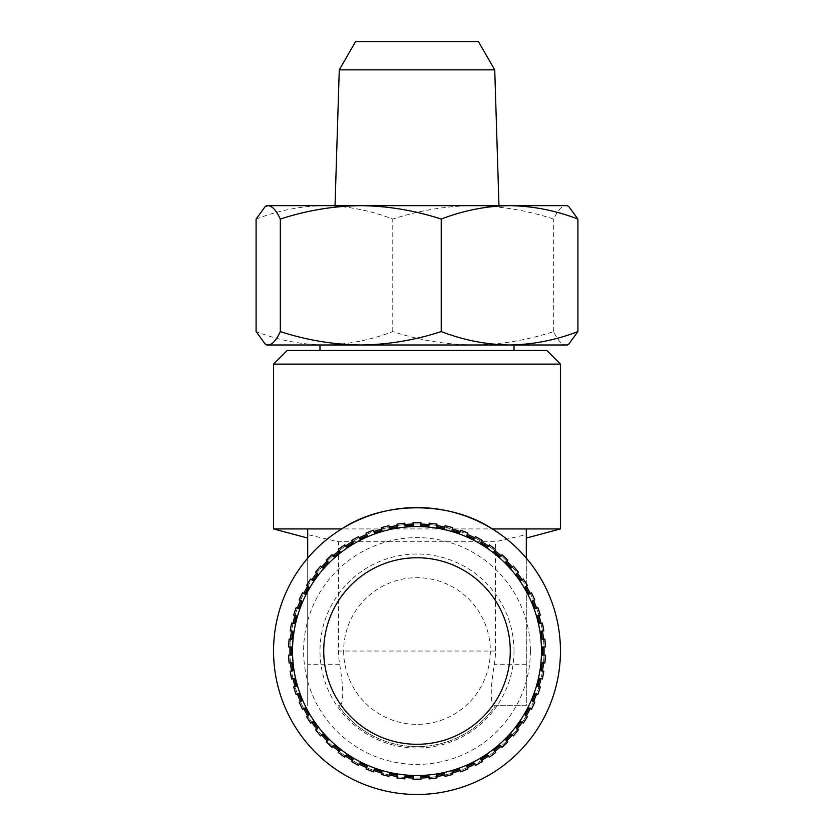 <?xml version="1.0" encoding="UTF-8"?>
<svg xmlns="http://www.w3.org/2000/svg" width="834" height="834" viewBox="0 0 834 834"><rect width="100%" height="100%" fill="white"/><g stroke="black" fill="none" stroke-linecap="round" stroke-linejoin="round"><path stroke-width="0.63" stroke-dasharray="4.17 3.13" d="M343.66 651.031A73.34 73.34 0 0 0 417 724.36A73.34 73.34 0 0 0 490.34 651.031A73.34 73.34 0 0 0 417 577.691A73.34 73.34 0 0 0 343.66 651.031M494.729 69.858L339.271 69.858M467.499 205.644L335.028 205.644L467.499 205.644M478.476 41.7L355.524 41.7M476.756 350.468L319.995 350.468L476.756 350.468M357.244 344.995L514.005 344.995L357.244 344.995M530.393 651.031A113.393 113.393 0 0 1 417 764.424A113.393 113.393 0 0 1 303.607 651.031A113.393 113.393 0 0 1 417 537.628A113.393 113.393 0 0 1 530.393 651.031M543.987 655.128A127.06 127.06 0 0 1 543.507 662.874M542.475 671.005A127.06 127.06 0 0 1 541.016 678.636M538.983 686.58A127.06 127.06 0 0 1 536.585 693.961M533.562 701.592A127.06 127.06 0 0 1 530.257 708.619M526.306 715.801A127.06 127.06 0 0 1 522.147 722.359M517.33 728.989A127.06 127.06 0 0 1 512.378 734.973M506.77 740.946A127.06 127.06 0 0 1 501.109 746.263M494.791 751.486A127.06 127.06 0 0 1 488.505 756.052M481.583 760.441A127.06 127.06 0 0 1 474.775 764.184M467.363 767.676A127.06 127.06 0 0 1 460.139 770.533M452.341 773.066A127.06 127.06 0 0 1 444.824 775.005M436.766 776.537A127.06 127.06 0 0 1 429.062 777.507M420.878 778.028A127.06 127.06 0 0 1 413.122 778.028M404.938 777.507A127.06 127.06 0 0 1 397.234 776.537M389.176 775.005A127.06 127.06 0 0 1 381.659 773.066M373.861 770.533A127.06 127.06 0 0 1 366.637 767.676M359.225 764.184A127.06 127.06 0 0 1 352.417 760.441M345.495 756.052A127.06 127.06 0 0 1 339.209 751.486M332.891 746.263A127.06 127.06 0 0 1 327.23 740.946M321.622 734.973A127.06 127.06 0 0 1 316.67 728.989M311.853 722.359A127.06 127.06 0 0 1 307.694 715.801M303.743 708.619A127.06 127.06 0 0 1 300.438 701.592M297.415 693.961A127.06 127.06 0 0 1 295.017 686.58M292.984 678.636A127.06 127.06 0 0 1 291.525 671.005M290.493 662.874A127.06 127.06 0 0 1 290.013 655.128M544.06 651.031A127.06 127.06 0 0 1 417 778.08A127.06 127.06 0 0 1 289.94 651.031A127.06 127.06 0 0 1 417 523.971A127.06 127.06 0 0 1 544.06 651.031M339.719 705.679L338.521 705.679A95.639 95.639 0 0 0 495.479 705.679L526.296 705.679L526.296 558.113A143.448 143.448 0 0 1 417 794.479A143.448 143.448 0 0 1 341.711 528.923L307.704 528.923L307.704 538.066L307.704 534.615L338.521 541.735L495.479 541.735L495.479 651.031A78.479 78.479 0 0 1 494.281 664.688C490.246 689.541 490.246 703.208 494.281 705.679L495.479 705.679A95.639 95.639 0 0 1 338.521 705.679L339.719 705.679C343.754 703.26 343.754 689.593 339.719 664.688A78.479 78.479 0 0 1 338.521 651.031L338.521 541.735M339.719 664.688L307.704 664.688L307.704 705.679L307.704 558.113M526.296 558.113A143.448 143.448 0 0 0 492.289 528.923L526.296 528.923L526.296 538.066L526.296 534.615L495.479 541.735M560.448 528.923L273.552 528.923M273.552 364.124L560.448 364.124M307.704 664.688L307.704 534.615M494.281 705.679L526.296 705.679L526.296 534.615M290.013 646.934A127.06 127.06 0 0 1 290.493 639.178M291.525 631.046A127.06 127.06 0 0 1 292.984 623.415M295.017 615.482A127.06 127.06 0 0 1 297.415 608.09M300.438 600.47A127.06 127.06 0 0 1 303.743 593.443M307.694 586.26A127.06 127.06 0 0 1 311.853 579.703M316.67 573.073A127.06 127.06 0 0 1 321.622 567.089M327.23 561.105A127.06 127.06 0 0 1 332.891 555.788M339.209 550.565A127.06 127.06 0 0 1 345.495 545.999M352.417 541.61A127.06 127.06 0 0 1 359.225 537.867M366.637 534.375A127.06 127.06 0 0 1 373.861 531.519M381.659 528.985A127.06 127.06 0 0 1 389.176 527.057M397.234 525.514A127.06 127.06 0 0 1 404.938 524.544M413.122 524.033A127.06 127.06 0 0 1 420.878 524.033M429.062 524.544A127.06 127.06 0 0 1 436.766 525.514M444.824 527.057A127.06 127.06 0 0 1 452.341 528.985M460.139 531.519A127.06 127.06 0 0 1 467.363 534.375M474.775 537.867A127.06 127.06 0 0 1 481.583 541.61M488.505 545.999A127.06 127.06 0 0 1 494.791 550.565M501.109 555.788A127.06 127.06 0 0 1 506.77 561.105M512.378 567.089A127.06 127.06 0 0 1 517.33 573.073M522.147 579.703A127.06 127.06 0 0 1 526.306 586.26M530.257 593.443A127.06 127.06 0 0 1 533.562 600.47M536.585 608.09A127.06 127.06 0 0 1 538.983 615.482M541.016 623.415A127.06 127.06 0 0 1 542.475 631.046M543.507 639.178A127.06 127.06 0 0 1 543.987 646.934M546.791 350.468L287.209 350.468M567.287 344.995L565.806 344.995C561.678 344.64 557.644 340.157 553.693 331.578C527.422 340.147 500.598 344.619 473.232 344.995C445.804 344.64 418.981 340.157 392.772 331.578C370.64 340.126 347.861 344.598 324.426 344.995C301.272 344.661 278.493 340.189 256.08 331.578M568.767 344.119L565.806 344.995L266.713 344.995M256.08 219.071C278.493 210.449 301.272 205.977 324.426 205.644C347.861 206.04 370.64 210.512 392.772 219.071C419.043 210.491 445.867 206.019 473.232 205.644C500.671 206.008 527.484 210.481 553.693 219.071C557.654 210.491 561.689 206.019 565.806 205.644L568.767 206.498M392.772 331.578L392.772 219.071M553.693 331.578L553.693 219.071M567.287 205.644L266.713 205.644M291.66 678.98A128.426 128.426 0 0 1 290.169 671.182L292.817 670.849L291.785 662.717L289.137 663.051A128.426 128.426 0 0 1 288.637 655.128L291.306 655.128L291.306 646.934L288.637 646.934A128.426 128.426 0 0 1 289.137 639.011L291.785 639.344L292.817 631.213L290.169 630.869A128.426 128.426 0 0 1 291.66 623.081L294.235 623.738L296.279 615.805L293.693 615.138A128.426 128.426 0 0 1 296.143 607.59L298.624 608.57L301.647 600.949L299.166 599.969A128.426 128.426 0 0 1 302.544 592.786L304.879 594.069L308.83 586.886L306.495 585.604A128.426 128.426 0 0 1 310.748 578.9L312.906 580.464L317.723 573.834L315.565 572.27A128.426 128.426 0 0 1 320.621 566.15L322.57 567.975L328.179 562.001L326.24 560.177A128.426 128.426 0 0 1 332.026 554.735L333.725 556.789L340.043 551.566L338.343 549.512A128.426 128.426 0 0 1 344.765 544.852L346.193 547.104L353.116 542.705L351.687 540.453A128.426 128.426 0 0 1 358.641 536.627L359.777 539.045L367.189 535.553L366.053 533.145A128.426 128.426 0 0 1 373.434 530.216L374.257 532.759L382.055 530.226L381.232 527.682A128.426 128.426 0 0 1 388.925 525.712L389.426 528.329L397.474 526.796L396.974 524.179A128.426 128.426 0 0 1 404.855 523.179L405.022 525.837L413.195 525.326L413.028 522.668A128.426 128.426 0 0 1 420.972 522.668L420.805 525.326L428.978 525.837L429.145 523.179A128.426 128.426 0 0 1 437.026 524.179L436.526 526.796L444.574 528.329L445.075 525.712A128.426 128.426 0 0 1 452.768 527.682L451.945 530.226L459.743 532.759L460.566 530.216A128.426 128.426 0 0 1 467.947 533.145L466.811 535.553L474.223 539.045L475.359 536.627A128.426 128.426 0 0 1 482.313 540.453L480.884 542.705L487.807 547.104L489.235 544.852A128.426 128.426 0 0 1 495.657 549.512L493.957 551.566L500.275 556.789L501.974 554.735A128.426 128.426 0 0 1 507.76 560.177L505.821 562.001L511.43 567.975L513.379 566.15A128.426 128.426 0 0 1 518.435 572.27L516.277 573.834L521.094 580.464L523.252 578.9A128.426 128.426 0 0 1 527.505 585.604L525.17 586.886L529.121 594.069L531.456 592.786A128.426 128.426 0 0 1 534.834 599.969L532.353 600.949L535.376 608.57L537.857 607.59A128.426 128.426 0 0 1 540.307 615.138L537.721 615.805L539.765 623.738L542.34 623.081A128.426 128.426 0 0 1 543.831 630.869L541.183 631.213L542.215 639.344L544.863 639.011A128.426 128.426 0 0 1 545.363 646.934L542.694 646.934L542.694 655.128L545.363 655.128A128.426 128.426 0 0 1 544.863 663.051L542.215 662.717L541.183 670.849L543.831 671.182A128.426 128.426 0 0 1 542.34 678.98L539.765 678.313L537.721 686.257L540.307 686.924A128.426 128.426 0 0 1 537.857 694.472L535.376 693.492L532.353 701.113L534.834 702.092A128.426 128.426 0 0 1 531.456 709.275L529.121 707.993L525.17 715.176L527.505 716.458A128.426 128.426 0 0 1 523.252 723.161L521.094 721.587L516.277 728.228L518.435 729.792A128.426 128.426 0 0 1 513.379 735.911L511.43 734.076L505.821 740.06L507.76 741.885A128.426 128.426 0 0 1 501.974 747.316L500.275 745.262L493.957 750.485L495.657 752.539A128.426 128.426 0 0 1 489.235 757.209L487.807 754.958L480.884 759.347L482.313 761.598A128.426 128.426 0 0 1 475.359 765.424L474.223 763.016L466.811 766.498L467.947 768.917A128.426 128.426 0 0 1 460.566 771.836L459.743 769.302L451.945 771.836L452.768 774.369A128.426 128.426 0 0 1 445.075 776.339L444.574 773.723L436.526 775.266L437.026 777.882A128.426 128.426 0 0 1 429.145 778.873L428.978 776.214L420.805 776.725L420.972 779.394A128.426 128.426 0 0 1 413.028 779.394L413.195 776.725L405.022 776.214L404.855 778.873A128.426 128.426 0 0 1 396.974 777.882L397.474 775.266L389.426 773.723L388.925 776.339A128.426 128.426 0 0 1 381.232 774.369L382.055 771.836L374.257 769.302L373.434 771.836A128.426 128.426 0 0 1 366.053 768.917L367.189 766.498L359.777 763.016L358.641 765.424A128.426 128.426 0 0 1 351.687 761.598L353.116 759.347L346.193 754.958L344.765 757.209A128.426 128.426 0 0 1 338.343 752.539L340.043 750.485L333.725 745.262L332.026 747.316A128.426 128.426 0 0 1 326.24 741.885L328.179 740.06L322.57 734.076L320.621 735.911A128.426 128.426 0 0 1 315.565 729.792L317.723 728.228L312.906 721.587L310.748 723.161A128.426 128.426 0 0 1 306.495 716.458L308.83 715.176L304.879 707.993L302.544 709.275A128.426 128.426 0 0 1 299.166 702.092L301.647 701.113L298.624 693.492L296.143 694.472A128.426 128.426 0 0 1 293.693 686.924L296.279 686.257L294.235 678.313L291.66 678.98M514.005 651.031A97.005 97.005 0 0 1 417 748.025A97.005 97.005 0 0 1 319.995 651.031A97.005 97.005 0 0 1 417 554.026A97.005 97.005 0 0 1 514.005 651.031M495.479 651.031L338.521 651.031M526.296 664.688L494.281 664.688"/><path stroke-width="1.25" d="M323.738 651.031A93.262 93.262 0 0 1 417 557.758A93.262 93.262 0 0 1 510.262 651.031A93.262 93.262 0 0 1 417 744.293A93.262 93.262 0 0 1 323.738 651.031M542.694 646.934L542.694 655.128L545.363 655.128A128.426 128.426 0 0 1 544.863 663.051L542.215 662.717L541.183 670.849L543.831 671.182A128.426 128.426 0 0 1 542.34 678.98L539.765 678.313L537.721 686.257L540.307 686.924A128.426 128.426 0 0 1 537.857 694.472L535.376 693.492L532.353 701.113L534.834 702.092A128.426 128.426 0 0 1 531.456 709.275L529.121 707.993L525.17 715.176L527.505 716.458A128.426 128.426 0 0 1 523.252 723.161L521.094 721.587L516.277 728.228L518.435 729.792A128.426 128.426 0 0 1 513.379 735.911L511.43 734.076L505.821 740.06L507.76 741.885A128.426 128.426 0 0 1 501.974 747.316L500.275 745.262L493.957 750.485L495.657 752.539A128.426 128.426 0 0 1 489.235 757.209L487.807 754.958L480.884 759.347L482.313 761.598A128.426 128.426 0 0 1 475.359 765.424L474.223 763.016L466.811 766.498L467.947 768.917A128.426 128.426 0 0 1 460.566 771.836L459.743 769.302L451.945 771.836L452.768 774.369A128.426 128.426 0 0 1 445.075 776.339L444.574 773.723L436.526 775.266L437.026 777.882A128.426 128.426 0 0 1 429.145 778.873L428.978 776.214L420.805 776.725L420.972 779.394A128.426 128.426 0 0 1 413.028 779.394L413.195 776.725L405.022 776.214L404.855 778.873A128.426 128.426 0 0 1 396.974 777.882L397.474 775.266L389.426 773.723L388.925 776.339A128.426 128.426 0 0 1 381.232 774.369L382.055 771.836L374.257 769.302L373.434 771.836A128.426 128.426 0 0 1 366.053 768.917L367.189 766.498L359.777 763.016L358.641 765.424A128.426 128.426 0 0 1 351.687 761.598L353.116 759.347L346.193 754.958L344.765 757.209A128.426 128.426 0 0 1 338.343 752.539L340.043 750.485L333.725 745.262L332.026 747.316A128.426 128.426 0 0 1 326.24 741.885L328.179 740.06L322.57 734.076L320.621 735.911A128.426 128.426 0 0 1 315.565 729.792L317.723 728.228L312.906 721.587L310.748 723.161A128.426 128.426 0 0 1 306.495 716.458L308.83 715.176L304.879 707.993L302.544 709.275A128.426 128.426 0 0 1 299.166 702.092L301.647 701.113L298.624 693.492L296.143 694.472A128.426 128.426 0 0 1 293.693 686.924L296.279 686.257L294.235 678.313L291.66 678.98A128.426 128.426 0 0 1 290.169 671.182L292.817 670.849L291.785 662.717L289.137 663.051A128.426 128.426 0 0 1 288.637 655.128L291.306 655.128L291.306 646.934L288.637 646.934A128.426 128.426 0 0 1 289.137 639.011L291.785 639.344L292.817 631.213L290.169 630.869A128.426 128.426 0 0 1 291.66 623.081L294.235 623.738L296.279 615.805L293.693 615.138A128.426 128.426 0 0 1 296.143 607.59L298.624 608.57L301.647 600.949L299.166 599.969A128.426 128.426 0 0 1 302.544 592.786L304.879 594.069L308.83 586.886L306.495 585.604A128.426 128.426 0 0 1 310.748 578.9L312.906 580.464L317.723 573.834L315.565 572.27A128.426 128.426 0 0 1 320.621 566.15L322.57 567.975L328.179 562.001L326.24 560.177A128.426 128.426 0 0 1 332.026 554.735L333.725 556.789L340.043 551.566L338.343 549.512A128.426 128.426 0 0 1 344.765 544.852L346.193 547.104L353.116 542.705L351.687 540.453A128.426 128.426 0 0 1 358.641 536.627L359.777 539.045L367.189 535.553L366.053 533.145A128.426 128.426 0 0 1 373.434 530.216L374.257 532.759L382.055 530.226L381.232 527.682A128.426 128.426 0 0 1 388.925 525.712L389.426 528.329L397.474 526.796L396.974 524.179A128.426 128.426 0 0 1 404.855 523.179L405.022 525.837L413.195 525.326L413.028 522.668A128.426 128.426 0 0 1 420.972 522.668L420.805 525.326L428.978 525.837L429.145 523.179A128.426 128.426 0 0 1 437.026 524.179L436.526 526.796L444.574 528.329L445.075 525.712A128.426 128.426 0 0 1 452.768 527.682L451.945 530.226L459.743 532.759L460.566 530.216A128.426 128.426 0 0 1 467.947 533.145L466.811 535.553L474.223 539.045L475.359 536.627A128.426 128.426 0 0 1 482.313 540.453L480.884 542.705L487.807 547.104L489.235 544.852A128.426 128.426 0 0 1 495.657 549.512L493.957 551.566L500.275 556.789L501.974 554.735A128.426 128.426 0 0 1 507.76 560.177L505.821 562.001L511.43 567.975L513.379 566.15A128.426 128.426 0 0 1 518.435 572.27L516.277 573.834L521.094 580.464L523.252 578.9A128.426 128.426 0 0 1 527.505 585.604L525.17 586.886L529.121 594.069L531.456 592.786A128.426 128.426 0 0 1 534.834 599.969L532.353 600.949L535.376 608.57L537.857 607.59A128.426 128.426 0 0 1 540.307 615.138L537.721 615.805L539.765 623.738L542.34 623.081A128.426 128.426 0 0 1 543.831 630.869L541.183 631.213L542.215 639.344L544.863 639.011A128.426 128.426 0 0 1 545.363 646.934L542.694 646.934M494.729 69.858L478.476 41.7L355.524 41.7L339.271 69.858L494.729 69.858L498.972 205.644M509.574 344.995L509.574 344.995C533.009 344.598 555.798 340.126 577.92 331.578L568.767 344.119L567.287 344.995L360.768 344.995C388.196 344.64 415.019 340.157 441.228 331.578C463.641 340.189 486.43 344.661 509.574 344.995M287.209 350.468L546.791 350.468L560.448 364.124L273.552 364.124L287.209 350.468M543.987 646.934A127.06 127.06 0 0 1 543.987 655.128M543.507 662.874A127.06 127.06 0 0 1 542.475 671.005M541.016 678.636A127.06 127.06 0 0 1 538.983 686.58M536.585 693.961A127.06 127.06 0 0 1 533.562 701.592M530.257 708.619A127.06 127.06 0 0 1 526.306 715.801M522.147 722.359A127.06 127.06 0 0 1 517.33 728.989M512.378 734.973A127.06 127.06 0 0 1 506.77 740.946M501.109 746.263A127.06 127.06 0 0 1 494.791 751.486M488.505 756.052A127.06 127.06 0 0 1 481.583 760.441M474.775 764.184A127.06 127.06 0 0 1 467.363 767.676M460.139 770.533A127.06 127.06 0 0 1 452.341 773.066M444.824 775.005A127.06 127.06 0 0 1 436.766 776.537M429.062 777.507A127.06 127.06 0 0 1 420.878 778.028M413.122 778.028A127.06 127.06 0 0 1 404.938 777.507M397.234 776.537A127.06 127.06 0 0 1 389.176 775.005M381.659 773.066A127.06 127.06 0 0 1 373.861 770.533M366.637 767.676A127.06 127.06 0 0 1 359.225 764.184M352.417 760.441A127.06 127.06 0 0 1 345.495 756.052M339.209 751.486A127.06 127.06 0 0 1 332.891 746.263M327.23 740.946A127.06 127.06 0 0 1 321.622 734.973M316.67 728.989A127.06 127.06 0 0 1 311.853 722.359M307.694 715.801A127.06 127.06 0 0 1 303.743 708.619M300.438 701.592A127.06 127.06 0 0 1 297.415 693.961M295.017 686.58A127.06 127.06 0 0 1 292.984 678.636M291.525 671.005A127.06 127.06 0 0 1 290.493 662.874M290.013 655.128A127.06 127.06 0 0 1 290.013 646.934M526.296 538.066L560.448 528.923L560.448 364.124M526.296 558.113L526.296 528.923L560.448 528.923M307.704 538.066L273.552 528.923L273.552 364.124M560.448 651.031A143.448 143.448 0 0 1 417 794.479A143.448 143.448 0 0 1 273.552 651.031A143.448 143.448 0 0 1 417 507.572A143.448 143.448 0 0 1 560.448 651.031M273.552 528.923L307.704 528.923L307.704 558.113M526.296 528.923L492.289 528.923C449.953 500.775 384.047 500.775 341.711 528.923L307.704 528.923M290.493 639.178A127.06 127.06 0 0 1 291.525 631.046M292.984 623.415A127.06 127.06 0 0 1 295.017 615.482M297.415 608.09A127.06 127.06 0 0 1 300.438 600.47M303.743 593.443A127.06 127.06 0 0 1 307.694 586.26M311.853 579.703A127.06 127.06 0 0 1 316.67 573.073M321.622 567.089A127.06 127.06 0 0 1 327.23 561.105M332.891 555.788A127.06 127.06 0 0 1 339.209 550.565M345.495 545.999A127.06 127.06 0 0 1 352.417 541.61M359.225 537.867A127.06 127.06 0 0 1 366.637 534.375M373.861 531.519A127.06 127.06 0 0 1 381.659 528.985M389.176 527.057A127.06 127.06 0 0 1 397.234 525.514M404.938 524.544A127.06 127.06 0 0 1 413.122 524.033M420.878 524.033A127.06 127.06 0 0 1 429.062 524.544M436.766 525.514A127.06 127.06 0 0 1 444.824 527.057M452.341 528.985A127.06 127.06 0 0 1 460.139 531.519M467.363 534.375A127.06 127.06 0 0 1 474.775 537.867M481.583 541.61A127.06 127.06 0 0 1 488.505 545.999M494.791 550.565A127.06 127.06 0 0 1 501.109 555.788M506.77 561.105A127.06 127.06 0 0 1 512.378 567.089M517.33 573.073A127.06 127.06 0 0 1 522.147 579.703M526.306 586.26A127.06 127.06 0 0 1 530.257 593.443M533.562 600.47A127.06 127.06 0 0 1 536.585 608.09M538.983 615.482A127.06 127.06 0 0 1 541.016 623.415M542.475 631.046A127.06 127.06 0 0 1 543.507 639.178M577.92 331.578L577.92 219.071C555.798 210.512 533.009 206.04 509.574 205.644C486.43 205.977 463.641 210.449 441.228 219.071C414.957 210.491 388.133 206.019 360.768 205.644C333.329 206.008 306.516 210.481 280.307 219.071C276.346 210.491 272.311 206.019 268.194 205.644L265.233 206.498L256.08 219.071L256.08 331.578L265.233 344.119L268.194 344.995C272.322 344.64 276.356 340.157 280.307 331.578C306.578 340.147 333.402 344.619 360.768 344.995L266.713 344.995L265.222 344.14M441.228 331.578L441.228 219.071M280.307 331.578L280.307 219.071M265.233 206.498L266.713 205.644L567.287 205.644L568.767 206.498L577.92 219.071M292.526 651.031A124.475 124.475 0 0 1 417 526.546A124.475 124.475 0 0 1 541.474 651.031A124.475 124.475 0 0 1 417 775.505A124.475 124.475 0 0 1 292.526 651.031M514.005 350.468L514.005 344.995M319.995 350.468L319.995 344.995M339.271 69.858L335.028 205.644"/></g></svg>
